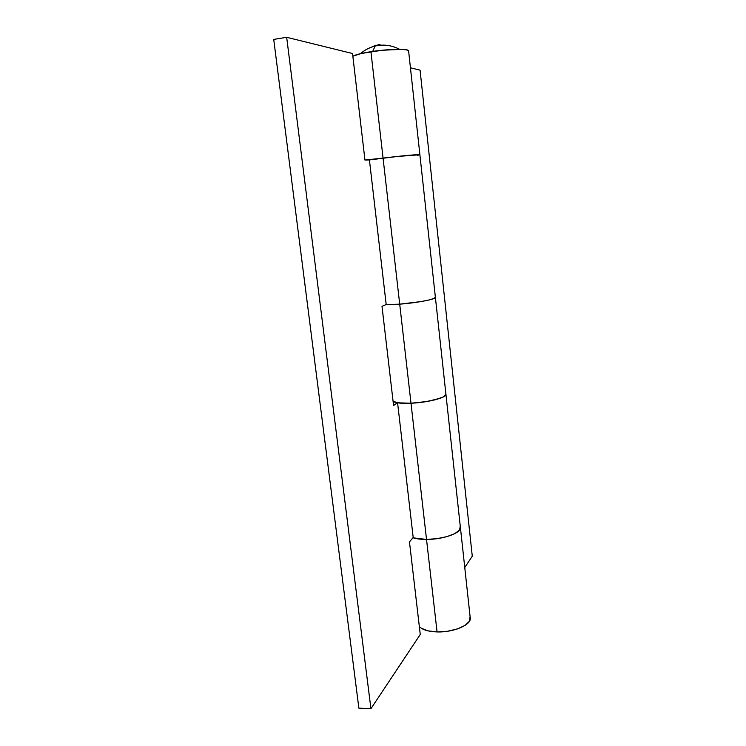 <?xml version="1.0" encoding="UTF-8"?>
<svg xmlns="http://www.w3.org/2000/svg" width="746" height="746" viewBox="0 0 746 746"><rect width="100%" height="100%" fill="white"/><g stroke="black" fill="none" stroke-linecap="round" stroke-linejoin="round"><path stroke-width="1.12" d="M379.238 44.434L380.777 45.198L379.238 44.434L375.117 46.066L372.711 51.418L375.117 46.066L379.238 44.434M376.04 45.114L367.377 48.938M460.403 527.422C461.727 532.831 443.236 539.535 426.525 539.433L437.063 631.927C453.643 632.533 471.761 624.7 470.241 617.93M419.886 154.73L396.275 156.567L369.139 159.942L383.062 158.077L399.707 304.154L385.915 304.62L399.707 304.154L410.999 403.232L399.707 304.154C416.865 302.904 436.354 299.146 435.394 297.374L408.603 50.896C409.209 48.518 388.582 48.863 370.93 51.688L383.062 158.077C400.378 155.951 420.427 154.133 419.886 154.72L417.48 155.327M445.921 394.205L443.404 396.872L435.468 399.707L423.784 402.001L410.999 403.232L401.59 403.232L393.105 401.535C395.94 403.026 401.907 403.586 410.999 403.232C427.868 402.57 446.863 397.59 445.921 394.252L435.403 297.43M464.758 567.501L472.274 556.199L420.073 70.161L410.44 67.793L420.073 70.161L472.274 556.199L464.758 567.501M419.83 154.683C419.383 154.226 399.809 156.026 383.062 158.077L370.93 51.688C361.502 53.19 355.469 54.71 352.849 56.23L361.241 53.488L382.157 50.252L401.907 49.357L407.297 50.019L408.603 50.961M469.989 616.933L469.486 621.166L465.056 625.4L457.307 628.962L447.451 631.265L437.063 631.927L427.84 630.836L421.248 628.188L419.327 626.491C422.283 629.783 428.204 631.592 437.063 631.927L426.525 539.433C420.986 539.442 416.464 538.882 412.958 537.754L417.228 538.771L426.525 539.433L437.044 538.659L447.068 536.579L454.985 533.53L459.564 530.014L460.17 526.592L459.564 530.014L454.985 533.53L447.068 536.579L437.044 538.659L426.525 539.433C442.359 539.517 460.17 533.474 460.394 528.177M419.756 154.664L399.642 156.212L369.419 159.905L386.195 304.629L399.707 304.154L383.062 158.077L364.953 160.064L352.532 53.526L286.678 37.3L273.726 39.417L358.873 708.14L273.726 39.417L286.678 37.3L370.93 708.7L420.259 634.473L409.461 541.876L413.191 537.484L409.461 541.876L420.259 634.473L370.93 708.7L286.678 37.3L352.532 53.526L364.953 160.064L369.419 159.942L386.195 304.629L399.707 304.154L421.014 301.58L429.37 299.911L434.34 298.335L435.216 297.104L434.34 298.335L429.37 299.911L421.014 301.58L399.707 304.154C415.96 302.96 434.713 299.482 435.328 297.626M445.912 394.541C445.875 397.879 427.318 402.579 410.999 403.232L426.525 539.433L410.999 403.232L397.581 402.821L413.237 537.847L426.525 539.433L413.237 537.847L397.581 402.821L410.999 403.232L427.01 401.497L440.149 398.271C443.562 397.04 445.465 395.856 445.856 394.737M386.186 304.499L381.999 306.317L393.571 405.516L397.301 402.775L393.571 405.516L381.999 306.317L386.186 304.499M370.93 708.7L358.873 708.14L370.93 708.7M360.449 53.675C364.757 49.926 369.643 47.39 375.117 46.066C383.556 44.126 391.706 45.208 399.558 49.301M460.422 527.599L470.25 618.042M445.931 394.326L460.403 527.487"/></g></svg>
